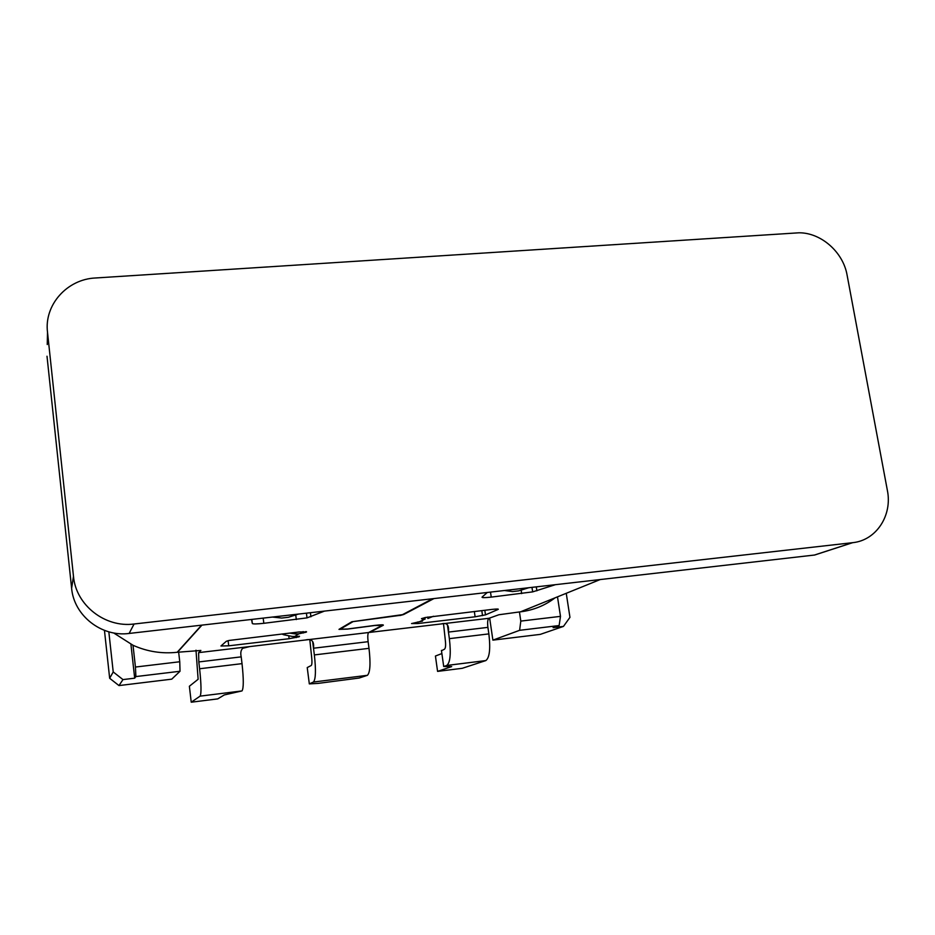 <?xml version="1.0" encoding="UTF-8"?>
<svg xmlns="http://www.w3.org/2000/svg" width="935" height="935" viewBox="0 0 935 935"><rect width="100%" height="100%" fill="white"/><g stroke="black" fill="none" stroke-linecap="round" stroke-linejoin="round"><path stroke-width="1.4" d="M47.51 332.229L73.479 576.346C75.887 605.097 105.024 627.946 134.091 623.996L852.662 542.674C876.235 540.407 892.563 515.419 887.373 490.396L847.087 275.077C843.183 252.146 821.105 232.675 799.051 232.792L95.417 277.987C67.098 279.203 44.027 304.927 47.51 332.229L47.253 344.548M47.007 356.223L71.621 588.279C73.9 615.569 101.529 637.226 129.112 633.451L814.677 555.016L828.796 550.423M113.649 632.937L133.015 645.267C147.146 651.601 161.86 653.939 177.182 652.279L200.885 650.456L198.629 652.63L198.804 661.933L241.207 656.861C240.342 652.969 240.844 650.129 242.726 648.317L249.668 646.588L305.523 639.984C311.624 638.441 314.289 641.188 313.505 648.224L314.359 654.921C316.053 670.266 315.75 679.301 313.435 682.024L309.321 683.894L318.18 683.38L359.145 678.039L367.397 675.315C370.178 672.546 370.716 663.558 369.009 648.341L368.109 641.69C367.537 636.618 367.724 633.556 368.659 632.516L382.17 625.386L373.977 625.515M178.643 652.116L179.754 661.758L135.435 667.041L133.015 645.267M432.671 598.716L402.506 614.646L351.864 621.752L338.984 629.36L347.469 629.103L373.988 625.608M324.457 611.104L307.019 617.883L263.822 623.306C256.868 624.054 253.046 624.136 252.345 623.551L251.503 619.449M299.457 636.267L299.036 636.805L298.955 636.186M299.492 636.501L292.211 636.431L283.901 634.807L285.713 633.544M295.659 632.376L295.857 633.988L298.803 633.79L306.096 632.2L306.002 631.534M306.575 631.885L299.165 631.966L229.017 640.463L226.317 641.281L220.964 645.991L228.713 645.816L228.093 640.674M288.798 636.151L289.125 638.71L228.713 645.816M289.125 638.71L299.036 636.805M520.807 621.097L519.603 630.319L559.13 625.55L560.486 616.364L520.807 621.097L519.439 611.946L498.904 614.751L488.958 618.292C487.673 619.356 487.322 622.383 487.906 627.373L488.865 633.895L449.373 638.652L447.386 624.673M400.075 615.37L353.068 621.611L340.141 629.22L347.481 629.01L374.035 625.503C380.79 624.685 383.876 624.603 383.303 625.246L369.757 632.387L441.343 623.926C446.848 622.301 449.209 625.024 448.438 632.083L487.906 627.373M400.098 615.51L403.698 614.505L433.957 598.575M519.439 611.946L520.503 611.829C533.371 610.228 544.906 605.564 555.074 597.827M487.299 592.463L482.051 597.126C481.735 597.816 484.809 597.804 491.237 597.114L532.669 591.878L555.46 584.667M422.375 620.349L422.48 621.132L419.616 621.693L425.226 618.958L421.486 618.689L425.203 617.521L492.102 609.398C497.046 608.872 499.021 608.884 498.051 609.468L485.487 614.868L484.821 610.251M419.616 621.693L411.564 623.563L417.887 623.54L417.676 621.985M474.337 611.478L475.109 616.796L417.887 623.54M475.109 616.796L485.487 614.868M298.464 614.073L288.331 617.287L281.704 618.047L272.401 617.053M504.433 590.511L512.579 591.563L518.773 590.85L528.801 587.718M295.857 633.988L289.64 633.088M281.832 634L283.901 634.807M433.454 616.258L427.891 618.503L427.692 617.065M488.865 633.895C490.606 648.832 489.589 657.737 485.826 660.577L462.264 668.303L437.58 671.388L435.429 656.031L441.881 653.577M560.486 616.364L557.494 596.846M549.196 601.883L548.95 600.305M559.13 625.55L553.111 627.654L563.466 626.403L540.301 634.374L492.885 640.136L489.648 618.012M563.466 626.403L569.953 617.345L566.248 593.304M135.435 667.041L135.891 676.578L134.687 678.179L122.976 679.593L118.979 685.577L171.748 679.161L180.023 671.26L179.754 661.758M134.687 678.179L130.923 644.273M135.891 676.578L180.023 671.26M122.976 679.593L113.217 671.949L108.834 631.826M113.217 671.949L109.664 678.284L104.451 630.377M109.664 678.284L118.979 685.577M519.603 630.319L492.885 640.136M309.321 683.894L307.229 667.567L311.285 665.475C312.045 664.528 312.15 661.524 311.589 656.452L309.801 639.692M195.988 650.199L198.126 679.278L189.373 686.255L191.231 702.208L217.726 698.889L224.283 694.939L242.001 690.918C243.696 688.242 243.696 679.149 242.025 663.64L241.207 656.861M200.125 696.131L241.978 690.93L200.125 696.131C201.446 693.478 201.27 684.362 199.611 668.759L198.804 661.933M191.231 702.208L200.102 696.143M441.484 650.737L444.464 649.217C445.609 648.247 445.89 645.279 445.317 640.311L443.517 623.703M449.373 638.652C451.102 653.682 450.249 662.611 446.801 665.439L443.704 666.515L451.687 666.585L437.58 671.388M852.475 542.697L814.502 555.028M134.091 623.996L129.112 633.451M73.479 576.346L71.621 588.279M201.948 625.118L177.475 652.244M368.659 632.516L305.523 639.984M198.629 652.63L249.668 646.588M298.884 633.778L295.039 636.326M441.343 623.926L488.958 618.292M520.503 611.829L600.212 579.548M310.923 616.808L310.397 612.706M296.313 619.566L295.787 615.382M263.822 623.306L263.179 618.105M252.345 623.551L251.831 619.402M491.237 597.114L490.501 592.1M521.672 593.608L521.192 590.464M536.877 590.827L536.281 586.864M422.094 618.386L422.199 619.099M368.109 641.69L313.505 648.224L312.652 641.655M314.359 654.921L369.009 648.341M367.361 675.327L313.4 682.047M199.611 668.759L242.025 663.64M441.437 650.398L443.704 666.515M485.779 660.601L446.755 665.451M852.662 542.674L814.677 555.016M307.019 617.883L306.411 613.161M531.98 587.355L532.669 591.878M303.092 631.592L303.279 633.018M296.173 636.244L296.348 637.577M298.803 633.79L294.957 636.338M482.53 615.639L481.794 610.602M177.182 652.279L201.609 625.153M367.397 675.315L313.435 682.024M485.826 660.577L446.801 665.439"/></g></svg>
